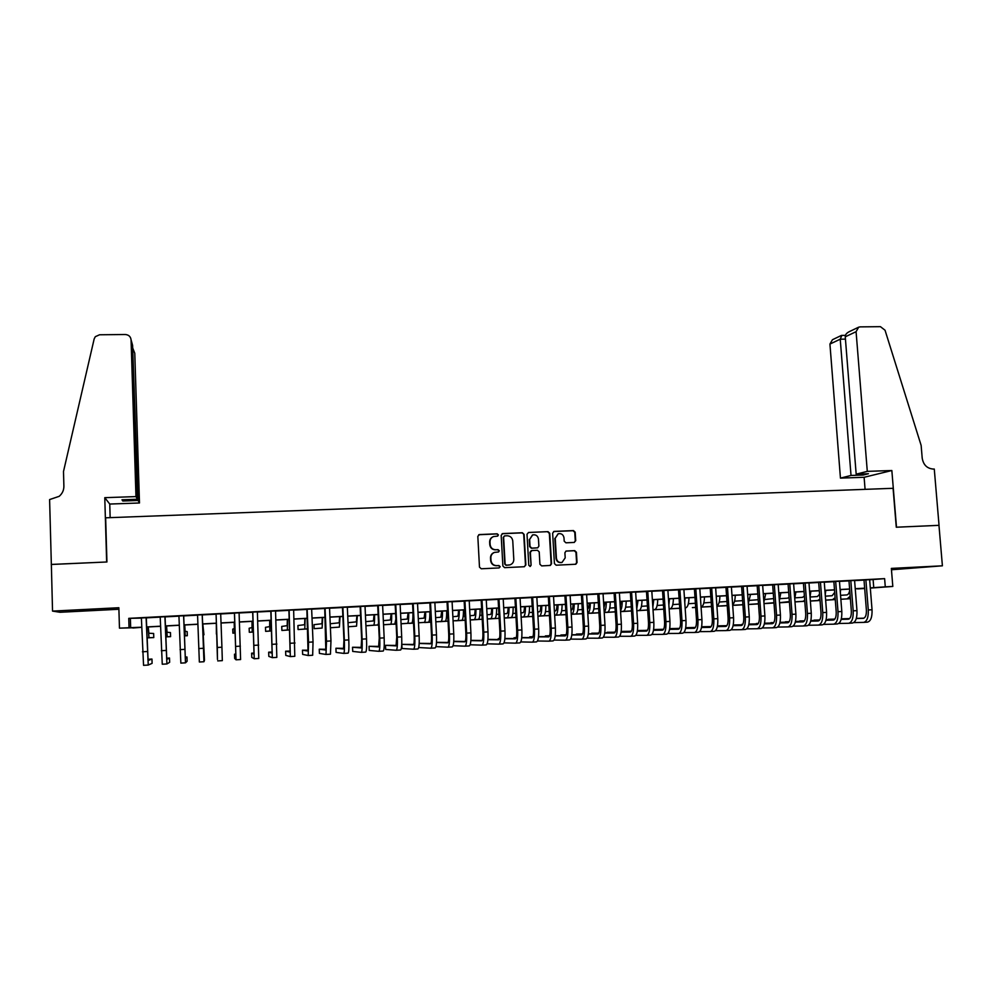 <?xml version="1.0" encoding="UTF-8"?>
<svg xmlns="http://www.w3.org/2000/svg" width="992" height="992" viewBox="0 0 992 992"><rect width="100%" height="100%" fill="white"/><g stroke="black" fill="none" stroke-linecap="round" stroke-linejoin="round"><path stroke-width="1.49" d="M498.43 534.948L497.203 533.808L479.409 534.564L477.822 536.337L479.483 567.139L481.256 568.776L499.088 567.932L500.191 566.68L498.951 565.539L496.657 565.651C493.384 565.465 491.499 563.729 490.99 560.418L490.854 557.864C490.866 555.16 492.119 553.338 494.574 552.383L498.492 551.986L499.311 550.796L498.071 549.655L495.777 549.754C492.516 549.568 490.631 547.832 490.122 544.534L489.986 541.979C489.998 539.326 491.201 537.528 493.607 536.548L497.649 536.126L498.43 534.948M497.488 536.176L498.083 535.072L496.856 533.932L478.727 534.738M499.112 567.932L499.832 566.767L498.604 565.626L496.657 565.651M498.306 552.036L498.964 550.907L497.724 549.766L495.777 549.754M914.463 567.635L895.615 569.073L914.463 567.635M79.744 610.179L95.145 609.646L79.744 610.179M574.182 542.438L575.72 540.69L575.199 532.196L573.475 530.584L554.181 531.39L552.631 533.15L554.429 563.592L556.177 565.204L575.844 564.237L577.034 562.514L576.414 552.234L574.678 550.622L566.06 551.056L564.894 552.755L565.192 557.864L562.018 562.452C558.905 562.848 557.045 561.46 556.425 558.273L555.235 538.247L558.273 533.733C561.435 533.237 563.344 534.614 564.002 537.862L564.2 541.198L565.936 542.81L574.182 542.438M869.649 579.799L884.616 578.634L885.286 586.842L892.812 586.446L870.319 588.095M51.249 564.436L106.652 561.993L104.78 497.674L135.966 496.595L131.068 339.797C130.622 336.561 128.7 334.8 125.277 334.515L99.56 334.775L95.306 336.685L94.166 338.929L63.5 471.51L63.885 486.192C63.897 490.222 62.335 493.594 59.173 496.335L49.6 499.571L51.348 564.473L106.938 561.98L105.648 517.812L893.085 488.3L896.272 527.223L938.965 525.338L942.4 565.812L891.349 568.404L892.812 586.446M51.348 564.423L52.539 611.097L60.016 612.275L118.904 609.262M132.916 627.787L119.462 628.147L118.854 607.724L52.539 611.097M119.462 628.147L141.67 627.204M884.616 578.634L128.762 618.351L129.047 627.626M524.111 534.366L522.362 532.741L502.746 533.572L501.171 535.345L502.882 566.035L504.643 567.66L524.297 566.73L525.859 564.944L524.111 534.366L521.978 532.865L502.101 533.733M528.562 532.481L548.018 531.65L549.754 533.274L551.552 563.729L550.349 565.44L541.682 565.899L539.921 564.274L539.214 551.887L537.466 550.275L531.923 550.523L530.36 552.296L531.104 565.204L530.274 566.407L528.786 565.316L527.012 534.242L528.562 532.481L548.018 531.65M891.461 569.768L942.4 565.812M146.32 617.706L141.385 617.966M165.056 616.726L160.22 616.974M183.694 615.747L178.944 615.995M202.232 614.767L197.557 615.015M220.695 613.8L216.07 614.036M239.084 612.833L234.422 613.081M257.374 611.866L252.675 612.114M275.565 610.911L270.841 611.159M293.644 609.956L288.895 610.216M311.637 609.014L306.85 609.262M329.53 608.071L324.706 608.332M347.324 607.141L342.476 607.389M365.019 606.211L360.133 606.459M382.614 605.281L377.704 605.542M400.123 604.364L395.188 604.624M417.533 603.446L412.573 603.706M434.856 602.541L429.858 602.801M452.079 601.636L447.057 601.896M469.216 600.73L464.157 600.991M486.254 599.838L481.17 600.098M503.204 598.945L498.096 599.205M520.068 598.052L514.935 598.325M536.833 597.172L531.675 597.444M553.524 596.291L548.34 596.564M570.115 595.423L564.907 595.696M586.632 594.555L581.386 594.828M603.049 593.687L597.792 593.972M619.38 592.832L614.098 593.104M635.636 591.976L630.329 592.261M651.806 591.133L646.474 591.406M667.889 590.277L662.532 590.562M683.885 589.434L678.503 589.719M699.806 588.603L694.4 588.888M715.641 587.772L710.21 588.058M731.402 586.942L725.946 587.227M747.075 586.123L741.594 586.408M762.662 585.292L757.169 585.59M778.187 584.486L772.669 584.772M793.625 583.668L788.082 583.966M808.976 582.862L803.421 583.16M824.253 582.056L818.673 582.354M839.468 581.262L833.863 581.548M854.596 580.469L848.966 580.754M128.762 618.351L141.385 618.115M146.32 617.855L160.22 617.123M165.069 616.875L178.944 616.144M183.706 615.896L197.569 615.164M202.244 614.916L216.07 614.184M220.695 613.949L234.434 613.217M239.084 612.982L252.687 612.262M257.374 612.014L270.841 611.308M275.565 611.06L288.895 610.353M293.657 610.105L306.85 609.41M311.649 609.162L324.719 608.468M329.53 608.22L342.476 607.538M347.324 607.278L360.146 606.608M365.019 606.348L377.716 605.678M382.627 605.43L395.188 604.76M400.136 604.5L412.573 603.855M417.545 603.595L429.871 602.938M434.856 602.677L447.057 602.032M452.092 601.772L464.169 601.14M469.216 600.867L481.182 600.247M486.266 599.974L498.108 599.354M503.217 599.081L514.935 598.461M520.068 598.201L531.687 597.581M536.846 597.308L548.34 596.713M553.536 596.44L564.919 595.832M570.127 595.56L581.399 594.964M586.632 594.692L597.792 594.109M603.062 593.824L614.11 593.253M619.392 592.968L630.329 592.398M635.649 592.112L646.474 591.542M651.818 591.269L662.532 590.699M667.901 590.414L678.516 589.856M683.897 589.57L694.412 589.025M699.819 588.74L710.222 588.194M715.654 587.909L725.958 587.363M731.402 587.078L741.607 586.545M747.088 586.247L757.181 585.726M762.674 585.429L772.669 584.908M778.187 584.61L788.094 584.09M793.625 583.804L803.433 583.284M808.988 582.998L818.685 582.49M824.265 582.192L833.875 581.684M839.468 581.386L848.978 580.89M854.596 580.593L864.007 580.097M869.637 579.675L863.995 579.973M864.677 588.504L857.547 588.888L864.664 588.368M870.294 587.884L885.286 586.842M146.605 626.932L160.518 626.188M165.366 625.915L179.254 625.171M184.016 624.91L197.879 624.166M202.554 623.918L216.405 623.162M221.03 622.914L234.769 622.17M239.432 621.922L253.034 621.19M257.722 620.942L271.2 620.211M275.925 619.95L289.267 619.231M294.016 618.983L307.235 618.264M312.021 618.004L325.103 617.297M329.927 617.036L342.872 616.342M347.721 616.082L360.542 615.387M365.428 615.127L378.126 614.445M383.036 614.172L395.61 613.49M400.557 613.23L413.007 612.56M417.979 612.287L430.305 611.63M435.302 611.357L447.504 610.7M452.538 610.427L464.628 609.77M469.675 609.497L481.641 608.852M486.725 608.58L498.579 607.935M503.688 607.662L515.418 607.03M520.552 606.757L532.171 606.124M537.342 605.852L548.836 605.232M554.032 604.946L565.415 604.339M570.636 604.054L581.907 603.446M587.152 603.161L598.312 602.553M603.582 602.268L614.631 601.673M619.926 601.388L630.875 600.805M636.182 600.52L647.02 599.924M652.364 599.639L663.09 599.056M668.447 598.771L679.074 598.201M684.455 597.903L694.97 597.345M700.389 597.048L710.793 596.49M716.224 596.192L726.541 595.634M731.997 595.349L742.202 594.791M747.67 594.493L757.776 593.948M763.27 593.65L773.276 593.117M778.794 592.819L788.702 592.286M794.245 591.988L804.041 591.455M809.608 591.158L819.305 590.637M824.898 590.327L834.495 589.818M840.1 589.508L849.611 589M855.24 588.69L864.652 588.182M141.682 627.316L132.928 628.023M864.664 588.293L855.253 588.802M849.623 589.099L840.112 589.608M834.508 589.918L824.898 590.438M819.318 590.736L809.608 591.257M804.053 591.554L794.245 592.088M788.702 592.385L778.807 592.918M773.289 593.216L763.282 593.762M757.789 594.059L747.683 594.605M742.202 594.902L731.997 595.448M726.541 595.746L716.236 596.304M710.805 596.589L700.389 597.159M694.983 597.444L684.468 598.015M679.086 598.3L668.459 598.883M663.09 599.168L652.364 599.751M647.032 600.036L636.194 600.619M630.875 600.904L619.938 601.499M614.643 601.784L603.582 602.38M598.325 602.665L587.152 603.272M581.92 603.545L570.636 604.153M565.428 604.438L554.032 605.058M548.849 605.331L537.342 605.951M532.183 606.236L520.564 606.856M515.431 607.141L503.688 607.774M498.579 608.046L486.737 608.691M481.653 608.964L469.687 609.609M464.628 609.882L452.538 610.539M447.516 610.799L435.302 611.469M430.305 611.729L417.979 612.399M401.066 623.794L411.692 623.088C412.598 622.567 413.019 619.095 412.957 612.672L400.557 613.341M395.622 613.602L383.048 614.284M378.138 614.556L365.44 615.238M360.555 615.499L347.733 616.193M342.872 616.454L329.927 617.148M325.103 617.408L312.021 618.115M307.235 618.376L294.029 619.095M289.267 619.343L275.925 620.062M271.2 620.322L257.734 621.054M253.034 621.302L239.432 622.034M234.769 622.294L221.03 623.026M216.405 623.286L202.566 624.03M197.892 624.278L184.016 625.034M179.254 625.282L165.366 626.039M160.518 626.299L146.605 627.043M130.386 618.698L130.671 627.787M873.109 579.626L873.754 587.698M493.408 536.622L493.26 536.672C490.854 537.639 489.651 539.45 489.639 542.091L489.986 541.979M495.43 549.866C492.168 549.68 490.284 547.944 489.775 544.645L489.639 542.091M494.475 552.42L494.227 552.482C491.772 553.437 490.532 555.26 490.507 557.95L490.854 557.864M496.298 565.738C493.036 565.552 491.152 563.816 490.643 560.517L490.507 557.95M524.371 566.717L525.475 565.031L523.726 534.49M504.717 535.878L503.614 537.118L505.114 564.051L506.354 565.192L509.987 564.87C512.504 563.94 513.769 562.104 513.794 559.364L512.765 540.987C512.256 537.701 510.372 535.965 507.135 535.767L504.717 535.878M504.407 535.928L503.614 537.118M509.553 564.969L505.982 565.279L504.754 564.138L503.254 537.242M550.052 565.502L551.13 563.816L549.345 533.398L547.609 531.786M531.241 550.672L529.976 552.395L531.104 565.204M530.001 566.457L530.72 565.291M538.47 539.053C537.8 535.779 535.866 534.403 532.667 534.924L529.629 539.437L530.038 546.518L531.786 548.142L537.714 547.832L538.879 546.133L538.47 539.053M532.481 534.986L529.629 539.437M537.714 547.832L531.402 548.254L529.641 546.629L529.244 539.561M558.124 533.783L555.235 538.247M561.546 562.551C558.459 562.923 556.611 561.534 556.004 558.372L554.826 538.358M575.509 564.287L576.588 562.613L575.968 552.333L574.244 550.721L565.911 551.106M574.294 542.438L575.273 540.801L574.765 532.32L573.029 530.708L553.573 531.538M148.279 626.956L148.874 633.256L153.648 633.479L153.772 637.583L149.011 637.682L148.081 626.969M153.772 637.583L146.952 637.881M146.308 617.644L148.093 660.498L151.962 659.048L152.098 663.338L148.242 665.062L143.555 665.334L141.385 617.892M148.242 665.062L146.097 617.644M151.962 659.048L147.845 659.296M135.966 496.595L137.429 499.249L121.979 499.794L122.797 501.01L138.099 500.476L139.488 502.994L134.776 353.239L132.692 347.969M138.099 500.476L132.618 345.613M110.149 517.65L109.752 504.048L139.488 502.994M104.78 497.674L109.752 504.048M137.429 499.249L132.606 345.377L131.068 339.797M122.797 501.01L122.76 499.757M867.293 471.361L856.084 331.688L845.258 336.809L856.17 474.164L867.293 471.361L891.845 470.518L896.495 527.211L939.04 525.338L934.278 469.055L933.46 469.08C927.16 468.608 923.403 464.988 922.213 458.205L921.134 445.396L885.038 330.224L880.437 326.666L860.163 326.876L858.675 327.174L856.084 331.688M865.074 489.341L864.119 477.288L891.845 470.518M864.119 477.288L840.447 478.119L851.024 475.453L863.201 475.032L868.446 473.73L856.17 474.164M851.024 475.453L840.236 339.19L829.932 344.063L832.449 339.723L841.191 335.544M840.447 478.119L829.932 344.063M863.201 475.032L863.114 473.916M841.824 335.408L840.236 339.19L845.444 339.128M858.254 327.372L849.226 331.688C846.498 333.064 845.172 334.775 845.258 336.809M166.557 625.977L167.04 632.251L170.45 632.561L170.587 636.653L167.189 636.678L166.408 625.977M170.587 636.653L165.726 636.889M184.735 624.985L185.107 631.259L187.178 631.631L187.314 635.723L185.268 635.674L184.648 624.997M184.388 635.884L187.314 635.723M202.814 624.018L203.955 634.793L203.248 634.669L202.777 624.018M202.938 634.855L203.955 634.793M216.306 623.286L216.392 634.099L216.318 623.286M165.056 616.652L166.768 659.395L169.508 658.018L169.657 662.296L166.916 663.946L162.254 664.218L160.208 616.912M166.916 663.946L164.908 616.664M169.508 658.018L166.569 658.192M183.694 615.672L185.33 658.304L186.967 656.989L187.116 661.255L185.492 662.842L180.854 663.115L178.932 615.92M185.492 662.842L183.607 615.672M186.967 656.989L185.194 657.101M202.232 614.693L204.488 660.226L203.955 661.738L199.355 662.011L197.557 614.941M203.955 661.738L202.194 614.705M204.34 655.972L203.72 656.01M217.298 647.478L216.082 613.974L217.459 659.457L217.298 647.478L221.923 647.218L220.695 613.726M217.744 660.908L222.332 660.635L221.923 647.218M234.211 622.319L234.31 628.556L232.736 629.126L232.884 633.181L234.484 632.933L234.273 622.319M232.884 633.181L235.178 633.057M235.898 654.112L234.509 654.199L234.67 658.44L236.034 659.816L234.496 613.006M236.046 659.816L240.597 659.556L239.084 612.758M234.422 613.006L235.873 655.315L234.509 654.199M252.018 621.364L252.03 627.589L249.153 628.234L249.302 632.276L252.191 631.954L252.142 621.352M249.302 632.276L253.456 632.04M254.138 653.046L251.633 653.195L251.794 657.411L254.225 658.738L252.811 612.039M254.237 658.738L258.763 658.465L257.374 611.804M252.675 612.052L254.051 654.249L251.633 653.195M269.737 620.397L269.638 626.622L265.484 627.328L265.645 631.358L269.812 630.974L269.911 620.397M265.645 631.358L271.622 630.962M272.279 651.98L268.658 652.19L268.832 656.406L272.316 657.659L271.014 611.084M272.341 657.659L276.83 657.386L275.553 610.849M270.828 611.097L272.143 653.182L268.658 652.19M287.358 619.454L287.172 625.654L281.728 626.436L281.902 630.453L287.345 629.994L287.593 619.442M281.902 630.453L289.701 629.92M290.321 651.037L285.609 651.198L285.783 655.402L290.321 656.58L289.131 610.13M290.346 656.58L294.798 656.32L293.644 609.894M288.895 610.142L290.135 652.116L285.609 651.198M304.879 618.5L304.594 624.7L297.91 625.543L298.071 629.56L304.78 629.027L305.176 618.487M298.071 629.56L307.681 628.903M308.252 650.182L302.461 650.206L302.647 654.398L308.214 655.514L308.549 642.221L307.148 609.187M308.239 655.514L312.666 655.253L313.038 641.96L311.637 608.952M306.85 609.2L308.028 651.062L302.461 650.206M322.313 617.57L321.941 623.745L313.993 624.662L314.166 628.668L322.127 628.06L322.66 617.545M314.166 628.668L322.127 628.06M326.07 649.276L319.238 649.214L319.412 653.393L326.008 654.46L326.492 641.192L325.066 608.245M326.046 654.447L330.448 654.187L330.968 640.931L329.53 608.009M324.706 608.257L325.822 650.02L319.238 649.214M339.648 616.627L339.19 622.802L330.212 623.757M339.376 627.105L330.386 627.762L339.376 627.105L340.058 616.602M343.802 648.334L335.928 648.235L336.102 652.401L343.716 653.393C344.422 652.699 344.633 648.284 344.348 640.162L342.885 607.302M343.753 653.393L348.118 653.133C348.862 652.426 349.085 648.024 348.8 639.902L347.324 607.067M342.463 607.327L343.939 640.15L343.517 648.966L335.928 648.235M356.897 615.697L356.339 621.86L348.018 622.691M356.537 626.15L348.204 626.77L356.537 626.15L357.356 615.672M361.423 647.367L352.52 647.255L352.718 651.422L361.324 652.352C362.13 651.645 362.39 647.243 362.105 639.133L360.604 606.372M361.373 652.352L365.701 652.091C366.544 651.384 366.817 646.982 366.532 638.885L365.019 606.137M360.133 606.397L361.634 639.133L361.113 647.937L352.52 647.255M374.058 614.767L373.414 620.918L365.738 621.662M365.924 625.729L373.612 625.208C374.344 624.687 374.654 621.203 374.567 614.742M365.924 625.791L377.865 624.972L378.535 623.15M378.944 646.4L369.036 646.288L369.235 650.442L378.832 651.31C379.738 650.591 380.048 646.201 379.762 638.116L378.225 605.442M378.882 651.298L383.197 651.05C384.127 650.33 384.45 645.941 384.164 637.868L382.614 605.219M377.704 605.467L379.242 638.116L378.622 646.908L369.036 646.288M391.121 613.85L390.389 619.988L383.346 620.632M377.778 625.134L378.634 625.072L377.766 624.972M383.544 624.737L390.588 624.253C391.394 623.745 391.766 620.26 391.679 613.825M383.544 624.786L394.816 624.03L395.882 619.082M396.378 645.42L385.479 645.321L385.677 649.462L396.254 650.268C397.246 649.549 397.606 645.16 397.321 637.112L395.758 604.525M396.304 650.256L400.594 650.008C401.611 649.289 401.983 644.912 401.698 636.852L400.123 604.289M395.188 604.55L396.75 637.112L396.044 645.879L385.479 645.321M408.096 612.932L407.278 619.058L400.867 619.628M393.477 624.253L396.13 624.08L393.477 624.117M401.066 623.745L407.489 623.323C408.369 622.802 408.778 619.33 408.716 612.895M413.726 644.44L401.822 644.366L402.02 648.483L413.577 649.227C414.668 648.508 415.078 644.13 414.792 636.108L413.193 603.607M413.639 649.227L417.892 648.979C419.008 648.26 419.43 643.882 419.145 635.847L417.533 603.384M412.56 603.644L414.172 636.108C414.358 641.44 414.086 644.354 413.354 644.85L401.822 644.366M424.985 612.027L424.08 618.14L418.289 618.636M409.113 623.261L413.528 623.1M424.291 622.381L418.5 622.802L424.291 622.381C425.246 621.86 425.704 618.4 425.655 611.99M409.113 623.385L413.528 623.137M428.482 622.158C429.449 621.637 429.92 618.165 429.871 611.754M418.698 647.54L430.801 648.21C431.991 647.478 432.45 643.114 432.165 635.103L430.528 602.69M430.875 648.198L435.104 647.95C436.306 647.218 436.778 642.853 436.492 634.855L434.856 602.466M429.858 602.727L431.495 635.103C431.681 640.423 431.371 643.337 430.59 643.833L419.17 643.448M430.962 643.461L419.182 643.337M441.787 611.109L440.795 617.222L435.624 617.656M430.627 618.078L429.685 618.152M424.663 622.406L430.838 622.12M435.835 621.798L441.006 621.451C442.035 620.93 442.544 617.47 442.506 611.072M424.675 622.517L430.838 622.158M435.835 621.835L445.172 621.228C446.226 620.707 446.735 617.247 446.698 610.849M435.947 646.623L447.95 647.181C449.227 646.449 449.723 642.097 449.45 634.111L447.776 601.784M448.024 647.181L452.216 646.933C453.518 646.201 454.026 641.836 453.753 633.863L452.079 601.561M447.045 601.822L448.719 634.111C448.905 639.418 448.57 642.32 447.727 642.828L436.505 642.518M448.111 642.469L436.517 642.32M458.502 610.216C458.453 613.986 458.093 616.02 457.411 616.305L452.86 616.677M447.838 617.086L446.487 617.198M440.15 621.662L448.049 621.153L440.15 621.55M453.084 620.831L457.634 620.533C458.75 620 459.284 616.553 459.271 610.167M453.084 620.856L461.788 620.298C462.904 619.777 463.462 616.317 463.45 609.944M453.096 645.705L465 646.164C466.364 645.432 466.91 641.08 466.637 633.119L464.938 600.892M465.074 646.164L469.241 645.916C470.63 645.184 471.2 640.832 470.915 632.871L469.204 600.656M464.157 600.929L465.856 633.119C466.042 638.414 465.682 641.316 464.764 641.824L453.728 641.576M465.174 641.489L453.753 641.303M475.131 609.311C475.069 613.081 474.684 615.114 473.953 615.4L470.01 615.71M464.963 616.119L463.19 616.255M455.564 620.707L465.174 620.186M474.188 619.616L478.305 619.38L474.188 619.616C475.366 619.082 475.949 615.635 475.949 609.274M455.564 620.806L465.174 620.223M478.305 619.38C479.508 618.859 480.103 615.412 480.103 609.051M470.158 644.763L481.951 645.147C483.414 644.416 484.009 640.076 483.736 632.127L482 599.986M482.038 645.147L486.179 644.899C487.667 644.168 488.262 639.828 487.99 631.879L486.254 599.763M481.17 600.036L482.906 632.14C483.079 637.422 482.695 640.311 481.715 640.82L470.865 640.634M482.149 640.51L470.89 640.336M491.672 608.418C491.598 612.188 491.176 614.209 490.42 614.494L487.06 614.755M481.988 615.164L479.818 615.325M470.902 619.95L482.211 619.231L470.89 619.851M487.295 618.909L490.643 618.698C491.896 618.165 492.528 614.73 492.528 608.381M487.295 618.946L494.748 618.475C496.012 617.942 496.657 614.494 496.67 608.158M487.134 643.82L498.827 644.143C500.377 643.411 501.01 639.071 500.737 631.148L498.976 599.094M498.914 644.143L503.031 643.895C504.593 643.151 505.25 638.823 504.978 630.9L503.204 598.87M498.096 599.143L499.856 631.16C500.042 636.43 499.621 639.319 498.579 639.828L487.915 639.691M499.026 639.542L487.94 639.406M508.127 607.538C508.04 611.283 507.594 613.304 506.788 613.602L504.023 613.812M498.926 614.209L496.36 614.408M499.15 618.314L487.295 619.033L499.15 618.289M504.258 617.966L507.024 617.793C508.338 617.247 509.02 613.812 509.032 607.488M504.258 617.991L511.103 617.557C512.442 617.024 513.124 613.589 513.149 607.265M504.01 642.878L515.604 643.151C517.241 642.407 517.923 638.079 517.65 630.18L515.852 598.213M515.704 643.138L519.783 642.89C521.445 642.159 522.139 637.831 521.866 629.932L520.056 597.99M514.922 598.263L516.72 630.193C516.906 635.45 516.448 638.327 515.356 638.836L504.866 638.749M515.803 638.563L504.891 638.488M499.41 638.625L498.22 638.699L498.269 639.53M499.385 638.699L498.22 638.699M524.495 606.645C524.396 610.39 523.925 612.411 523.069 612.696L520.899 612.87M515.766 613.254L512.814 613.478M516.001 617.371L504.271 618.09L516.001 617.334M523.305 616.888L527.372 616.652L523.305 616.888C524.706 616.342 525.425 612.92 525.45 606.596M527.372 616.652C528.786 616.119 529.505 612.696 529.542 606.372M520.8 641.936L532.295 642.146C534.018 641.402 534.75 637.087 534.477 629.201L532.654 597.32M532.394 642.146L536.449 641.898C538.197 641.154 538.941 636.839 538.668 628.965L536.833 597.11M531.675 597.382L533.498 629.226C533.684 634.471 533.2 637.335 532.047 637.856L521.73 637.806M532.506 637.596L521.767 637.546M516.237 637.633L514.005 637.769L514.054 638.55M516.187 637.782L514.005 637.769M540.789 605.765C540.677 609.51 540.169 611.518 539.276 611.816L537.689 611.928M532.53 612.324L529.182 612.572M521.147 617.123L532.766 616.404L521.147 617.148M539.524 615.982L543.554 615.759L539.524 615.982C540.987 615.437 541.744 612.014 541.793 605.715M543.554 615.759C545.042 615.214 545.811 611.791 545.86 605.492M537.49 640.993L548.898 641.154C550.709 640.41 551.478 636.108 551.217 628.246L549.357 596.452M549.01 641.154L553.04 640.906C554.863 640.162 555.656 635.86 555.384 627.998L553.524 596.229M548.328 596.502L550.188 628.271C550.362 633.491 549.853 636.356 548.65 636.876L538.507 636.864M549.122 636.628L538.544 636.616M532.964 636.653L529.716 636.839L529.753 637.583M532.902 636.852L529.716 636.839M556.983 604.897C556.872 608.617 556.338 610.626 555.396 610.923L554.392 610.998M549.196 611.382L545.464 611.667M531.514 616.578L532.766 616.503L531.501 616.503M537.937 616.181L549.444 615.474L537.937 616.206M555.644 615.09L559.662 614.866L555.644 615.09C557.182 614.544 557.975 611.122 558.037 604.835M559.662 614.866C561.212 614.321 562.018 610.898 562.092 604.624M554.106 640.051L565.415 640.175C567.312 639.418 568.131 635.128 567.858 627.279L565.973 595.572M565.527 640.162L569.532 639.927C571.454 639.17 572.272 634.88 572.012 627.043L570.115 595.361M564.907 595.634L566.792 627.304C566.965 632.524 566.42 635.388 565.167 635.897L555.198 635.909M565.638 635.661L555.222 635.686M549.605 635.698L545.352 635.922L545.389 636.628M549.531 635.922L545.352 635.922M573.103 604.029C572.979 607.736 572.421 609.745 571.442 610.043L570.995 610.08M565.787 610.464L561.67 610.762M546.48 615.672L549.444 615.561M554.64 615.238L566.023 614.544L554.64 615.263M571.69 614.197L575.682 613.974L571.69 614.197C573.289 613.651 574.132 610.241 574.207 603.967M546.48 615.747L549.444 615.586M575.682 613.974C577.307 613.428 578.15 610.018 578.237 603.744M589.149 603.161C589.012 606.695 588.467 608.691 587.512 609.15M582.279 609.534L577.79 609.869M561.385 614.854L566.035 614.631M571.243 614.308L582.527 613.626L571.256 614.333M561.385 614.916L566.035 614.656M590.29 603.099C590.215 609.162 589.372 612.56 587.772 613.292L591.629 613.081C593.315 612.535 594.208 609.138 594.295 602.888M605.095 602.293L603.93 607.873M598.684 608.629L593.824 608.976M576.216 614.036L582.527 613.701M587.772 613.391L598.945 612.709M576.216 614.098L582.54 613.726M587.772 613.403L598.945 612.721M607.488 612.2L604.215 612.386L607.488 612.2C609.249 611.655 610.179 608.257 610.278 602.02M604.19 612.138C605.542 610.75 606.248 607.451 606.286 602.231M570.623 639.108L581.845 639.195C583.829 638.439 584.685 634.148 584.424 626.324L582.502 594.704M581.969 639.183L585.937 638.947C587.946 638.191 588.814 633.913 588.554 626.088L586.619 594.493M581.386 594.766L583.296 626.361C583.482 631.557 582.912 634.409 581.585 634.93L571.801 634.967M582.081 634.706L571.826 634.756M566.147 634.781L560.902 635.004L560.939 635.674M566.06 634.992L560.902 635.004M587.066 638.166L598.188 638.216C600.259 637.459 601.152 633.181 600.892 625.382L598.945 593.836M598.312 638.216L602.268 637.98C604.351 637.211 605.256 632.933 604.996 625.146L603.049 593.625M597.779 593.898L599.726 625.406C599.9 630.59 599.304 633.442 597.928 633.975L588.306 634.024M598.436 633.752L588.343 633.814M582.602 633.851L576.377 634.099L576.414 634.731M582.515 634.062L576.377 634.099M603.409 637.224L614.457 637.248C616.602 636.492 617.545 632.214 617.284 624.439L615.3 592.98M614.581 637.236L618.5 637.013C620.67 636.244 621.624 631.978 621.364 624.204L619.38 592.77M614.098 593.042L616.069 624.464C616.243 629.635 615.61 632.487 614.184 633.008L604.736 633.082M614.693 632.797L604.76 632.884M598.97 632.933L591.815 633.801M598.87 633.132L591.778 633.194M620.98 601.437L620.223 606.149M615.015 607.724L609.782 608.096M590.984 613.267L598.945 612.783L590.984 613.267M604.215 612.461L615.276 611.791L604.215 612.486M623.274 611.32L620.558 611.481L623.274 611.32C625.096 610.774 626.064 607.389 626.175 601.164M620.508 610.712C621.612 608.927 622.182 605.827 622.207 601.375M619.678 636.281L630.627 636.281C632.859 635.512 633.838 631.259 633.59 623.497L631.582 592.125M630.763 636.281L634.657 636.046C636.914 635.277 637.906 631.011 637.645 623.261L635.636 591.914M630.317 592.187L632.326 623.534C632.499 628.692 631.842 631.532 630.366 632.053L621.066 632.152M630.875 631.854L621.104 631.966M615.251 632.028L607.141 632.871M615.152 632.214L607.104 632.288M636.765 600.594L636.405 603.905M631.259 606.819L625.654 607.216M605.678 612.461L615.276 611.878L605.678 612.399M620.57 611.556L631.52 610.886L620.57 611.568M638.972 610.452L636.827 610.576L638.972 610.452C640.857 609.894 641.861 606.509 641.998 600.309M636.728 609.038L638.042 600.52M635.847 635.351L646.722 635.326C649.028 634.558 650.058 630.304 649.797 622.554L647.764 591.269M646.858 635.314L650.74 635.078C653.058 634.31 654.1 630.069 653.84 622.331L651.806 591.058M646.462 591.344L648.495 622.604C648.669 627.75 647.987 630.577 646.449 631.11L637.323 631.222M646.982 630.912L637.36 631.036M631.445 631.11L622.393 631.941M631.346 631.284L622.356 631.396M652.488 599.738L652.426 600.743M647.416 605.914L641.452 606.335M631.52 610.985L620.57 611.63L631.52 610.96M647.677 610.006L636.839 610.663L647.677 609.981M653.021 609.758L654.596 609.584C656.543 609.026 657.597 605.653 657.733 599.453M652.848 607.129L653.802 599.664M651.942 634.421L662.73 634.372C665.124 633.603 666.19 629.35 665.93 621.624L663.871 590.426M662.879 634.359L666.723 634.136C669.129 633.355 670.208 629.114 669.96 621.401L667.889 590.215M662.52 590.5L664.578 621.674C664.752 626.808 664.045 629.635 662.458 630.168L653.492 630.292M662.991 629.982L653.53 630.106M647.553 630.193L637.571 631.036M647.454 630.366L637.534 630.503M663.487 605.021L657.163 605.467M636.839 610.712L647.677 610.055L636.839 610.725M670.146 608.716L669.116 608.778L670.146 608.716C672.154 608.158 673.246 604.785 673.394 598.61M668.868 604.971L669.488 598.821M667.951 633.479L678.664 633.417C681.132 632.648 682.236 628.407 681.988 620.707L679.892 589.583M678.801 633.404L682.632 633.181C685.125 632.412 686.241 628.172 685.98 620.471L683.885 589.372M678.503 589.657L680.586 620.756C680.76 625.865 680.028 628.692 678.379 629.226L669.575 629.362M678.925 629.04L669.612 629.188M663.574 629.288L653.616 629.56M663.474 629.449L653.604 629.598M679.47 604.14L672.799 604.599M653.021 609.807L663.76 609.162L653.021 609.82M669.116 608.84L679.743 608.195L669.116 608.852M685.608 607.86L685.608 607.86C687.692 607.302 688.808 603.93 688.969 597.767M684.765 602.442L685.088 597.978M683.885 632.561L694.512 632.474C697.054 631.693 698.207 627.465 697.946 619.789L695.826 588.752M694.66 632.462L698.455 632.239C701.022 631.458 702.175 627.229 701.927 619.554L699.806 588.541M694.4 588.826L696.508 619.839C696.682 624.935 695.913 627.762 694.226 628.296L685.584 628.432M694.772 628.11L685.621 628.271M679.52 628.37L669.712 628.618M679.421 628.531L669.699 628.692M695.38 603.26L688.361 603.744M669.129 608.902L679.743 608.27L669.129 608.914M692.416 607.588L695.652 607.315M701.071 607.005C703.167 606.36 704.308 603 704.481 596.936M700.538 599.255L700.612 597.147M699.72 631.631L710.272 631.532C712.901 630.751 714.079 626.535 713.831 618.872L711.686 587.909M710.421 631.52L714.203 631.296C716.844 630.515 718.047 626.299 717.786 618.636L715.641 587.71M710.21 587.996L712.355 618.921C712.516 624.018 711.735 626.82 709.987 627.366L701.505 627.514M710.545 627.192L701.53 627.353M695.38 627.465L685.72 627.676M695.28 627.626L685.695 627.8M711.202 602.38L703.836 602.888M678.131 608.431L679.756 608.332L678.119 608.381M701.071 607.054L711.487 606.422L701.071 607.067M716.906 606C718.778 604.822 719.77 601.524 719.907 596.105M715.492 630.714L725.958 630.602C728.661 629.808 729.889 625.605 729.628 617.954L727.458 587.078M726.119 630.59L729.864 630.366C732.592 629.585 733.82 625.369 733.572 617.731L731.389 586.88M725.946 587.165L728.103 618.016C728.277 623.088 727.458 625.902 725.673 626.436L717.34 626.597M726.231 626.274L717.377 626.448M711.165 626.56L701.642 626.746M711.053 626.721L701.617 626.894M726.95 601.512L719.237 602.032M701.071 607.116L711.487 606.496L701.071 607.129M716.918 606.162L727.235 605.554L716.918 606.186M692.416 607.637L695.665 607.451M732.666 604.835C734.291 603.285 735.146 600.098 735.246 595.274M731.166 629.796L741.57 629.672C744.347 628.878 745.6 624.675 745.352 617.049L743.157 586.26M741.731 629.66L745.451 629.436C748.253 628.643 749.518 624.439 749.27 616.826L747.063 586.049M741.594 586.346L743.789 617.111C743.95 622.17 743.12 624.972 741.272 625.518L733.1 625.679M741.842 625.357L733.125 625.53M726.863 625.667L717.489 625.865M726.752 625.816L717.464 626.002M742.611 600.644L734.564 601.189M706.639 606.844L711.487 606.546L706.639 606.794M716.931 606.224L727.235 605.616L716.931 606.236M732.691 605.281L742.896 604.674L732.691 605.306M748.315 603.533L750.522 594.444M746.765 628.878L757.094 628.742C759.946 627.948 761.248 623.757 761 616.156L758.768 585.441M757.256 628.73L760.963 628.506C763.828 627.713 765.142 623.522 764.894 615.933L762.662 585.23M757.169 585.516L759.388 616.206C759.55 621.265 758.694 624.055 756.797 624.6L748.774 624.774M757.367 624.439L748.811 624.625M742.487 624.774L733.249 624.972M742.363 624.91L733.224 625.109M758.186 599.701L749.803 600.346M720.8 606.05L727.248 605.666L720.787 606.013M732.691 605.343L742.909 604.736L732.704 605.356M758.037 603.83L748.39 604.426L758.483 603.756M763.89 602.107L765.712 593.625M762.29 627.973L772.532 627.824C775.459 627.031 776.798 622.84 776.562 615.251L774.306 584.623M772.706 627.812L776.389 627.589C779.328 626.795 780.679 622.604 780.431 615.028L778.174 584.412M772.656 584.71L774.901 615.313C775.074 620.36 774.182 623.15 772.235 623.695L764.373 623.869M772.818 623.534L764.398 623.732M758.024 623.869L748.923 624.08M741.756 624.377L742.748 624.352L741.78 624.786M757.9 624.018L748.898 624.216M773.673 598.573L764.981 599.503M734.886 605.269L742.909 604.798L734.886 605.269M748.39 604.463L758.496 603.868L748.39 604.475M773.066 603L763.989 603.558L773.983 602.714M779.365 600.544L780.84 592.807M777.74 627.068L787.908 626.907C790.909 626.101 792.286 621.922 792.038 614.358L789.768 583.804M788.082 626.894L791.74 626.671C794.753 625.878 796.142 621.699 795.894 614.135L793.612 583.606M788.07 583.891L790.351 614.432C790.512 619.454 789.595 622.244 787.598 622.778L779.886 622.964M788.194 622.629L779.923 622.827M773.475 622.988L764.522 623.199M758.334 623.398L756.388 623.906M773.363 623.112L764.497 623.323M758.297 623.472L756.35 623.522M789.074 597.296L787.722 598.164L780.072 598.672M748.923 604.488L758.496 603.917L748.91 604.45M764.001 603.595L774.008 603L764.001 603.644M788.02 602.169L779.526 602.69L789.396 601.586M794.753 598.858L795.882 592.001M793.104 626.163L803.198 625.989C806.273 625.196 807.686 621.017 807.438 613.478L805.144 582.998M803.384 625.977L807.004 625.766C810.104 624.96 811.53 620.794 811.282 613.254L808.976 582.8M803.408 583.085L805.715 613.54C805.876 618.549 804.934 621.339 802.888 621.885L795.324 622.071M803.483 621.736L795.361 621.934M788.863 622.096L780.034 622.319M773.822 622.492L770.92 623.05M788.739 622.232L780.01 622.443M773.76 622.592L770.883 622.666M804.376 595.857L802.615 597.345L795.1 597.841M779.526 602.727L789.434 602.144L779.526 602.789M802.912 601.338L794.976 601.822L802.912 601.338L804.71 600.358M819.59 594.233L817.42 596.539L810.055 597.023L810.848 591.195M808.393 625.27L818.412 625.084C821.562 624.278 823.013 620.112 822.765 612.597L820.446 582.192M818.598 625.072L822.207 624.861C825.369 624.055 826.832 619.888 826.584 612.374L824.253 581.994M818.673 582.292L820.992 612.659C821.153 617.656 820.198 620.434 818.102 620.98L810.687 621.178M818.71 620.843L810.712 621.042M804.165 621.215L795.472 621.438M789.223 621.6L785.379 622.182M804.041 621.339L795.448 621.562M789.148 621.724L785.354 621.81M794.976 601.859L804.785 601.288L794.989 601.921M810.352 601.053L820.062 600.482L810.352 601.016L820.062 600.433L810.352 600.966L817.718 600.52L819.95 599.069M825.245 594.977L825.753 590.389M823.596 624.377L833.553 624.179C836.764 623.373 838.252 619.219 838.017 611.717L835.661 581.399M833.739 624.166L837.322 623.956C840.559 623.15 842.059 618.996 841.811 611.494L839.455 581.2M833.85 581.486L836.206 611.779C836.368 616.776 835.376 619.541 833.243 620.087L825.964 620.285M833.85 619.95L826.001 620.161M819.392 620.335L810.836 620.558M804.524 620.719L799.775 621.327M819.268 620.459L810.811 620.682M804.45 620.843L799.75 620.967M834.694 592.373L832.152 595.721L825.344 596.167M832.462 599.701L825.642 600.11L832.462 599.701L835.115 597.692M840.348 592.621L840.571 589.583M838.736 623.484L848.619 623.286C851.905 622.48 853.43 618.326 853.182 610.836L850.814 580.593M848.805 623.274L852.376 623.05C855.674 622.244 857.212 618.103 856.964 610.626L854.583 580.394M848.966 580.692L851.334 610.911C851.496 615.883 850.479 618.648 848.296 619.206L841.166 619.392M848.916 619.07L841.204 619.281M834.545 619.454L826.125 619.69M819.764 619.864L814.097 620.471M834.421 619.578L826.088 619.802M819.677 619.975L814.072 620.124M849.698 590.079C849.251 593.067 848.284 594.679 846.821 594.927L840.559 595.324M825.654 600.148L835.252 599.59L825.654 600.16M840.869 599.255L847.131 598.883L850.181 596.254M810.352 601.065L820.062 600.495M840.869 599.267L850.38 598.709M855.302 589.533L855.327 588.789M853.79 622.592L863.61 622.381C866.958 621.575 868.521 617.433 868.285 609.968L865.88 579.812M863.796 622.368L867.343 622.158C870.716 621.352 872.278 617.222 872.042 609.758L869.637 579.613M863.995 579.911L866.388 610.043C866.549 615.003 865.52 617.768 863.288 618.326L856.294 618.512M863.908 618.19L856.332 618.4M849.611 618.586L841.328 618.81M834.917 618.996L828.37 619.628M849.487 618.698L841.303 618.934M834.842 619.107L828.332 619.281M146.952 637.806L149.011 637.682M142.439 651.794L147.176 651.521M165.714 636.752L167.189 636.678M184.376 635.723L185.268 635.674M161.312 650.715L166.011 650.442M180.073 649.624L184.748 649.363M198.735 648.557L203.385 648.284M234.484 632.933L235.166 632.896M235.749 646.424L240.349 646.152M252.191 631.954L253.444 631.879M254.101 645.358L258.676 645.098M269.812 630.974L271.622 630.875M272.354 644.316L276.892 644.044M287.345 629.994L289.701 629.87M290.495 643.262L295.021 643.002M304.78 629.027L307.681 628.866M308.549 642.221L313.038 641.96M326.492 641.192L330.968 640.931M344.348 640.162L348.8 639.902M362.105 639.133L366.532 638.885M373.612 625.208L377.865 624.972M379.762 638.116L384.164 637.868M390.588 624.253L394.816 624.03M397.321 637.112L401.698 636.852M407.489 623.323L411.692 623.088M414.792 636.108L419.145 635.847M432.165 635.103L436.492 634.855M441.006 621.451L445.172 621.228M449.45 634.111L453.753 633.863M457.634 620.533L461.788 620.298M466.637 633.119L470.915 632.871M483.736 632.127L487.99 631.879M490.643 618.698L494.748 618.475M500.737 631.148L504.978 630.9M507.024 617.793L511.103 617.557M517.65 630.18L521.866 629.932M534.477 629.201L538.668 628.965M551.217 628.246L555.384 627.998M567.858 627.279L572.012 627.043M587.772 613.304L591.629 613.081M584.424 626.324L588.554 626.088M600.892 625.382L604.996 625.146M617.284 624.439L621.364 624.204M633.59 623.497L637.645 623.261M649.797 622.554L653.84 622.331M653.021 609.671L654.596 609.584M665.93 621.624L669.96 621.401M681.988 620.707L685.98 620.471M697.946 619.789L701.927 619.554M713.831 618.872L717.786 618.636M729.628 617.954L733.572 617.731M745.352 617.049L749.27 616.826M761 616.156L764.894 615.933M776.562 615.251L780.431 615.028M792.038 614.358L795.894 614.135M807.438 613.478L811.282 613.254M822.765 612.597L826.584 612.374M817.718 600.52L820.062 600.383M838.017 611.717L841.811 611.494M853.182 610.836L856.964 610.626M847.131 598.883L850.38 598.697M868.285 609.968L872.042 609.758M845.444 335.358L841.538 335.408"/></g></svg>
